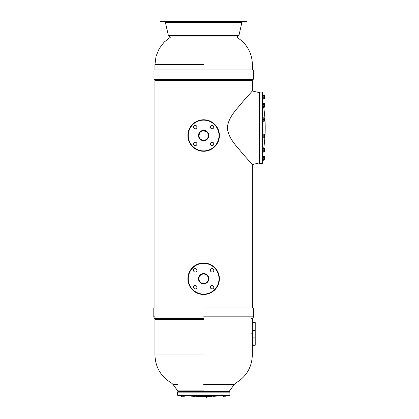 <?xml version="1.0" encoding="UTF-8"?>
<svg xmlns="http://www.w3.org/2000/svg" width="419" height="419" viewBox="0 0 419 419"><rect width="100%" height="100%" fill="white"/><g stroke="black" fill="none" stroke-linecap="round" stroke-linejoin="round"><path stroke-width="0.63" d="M259.497 163.489L259.497 92.07L262.362 92.07L262.362 163.489L259.497 163.489L259.021 163.007L259.021 92.547L259.021 163.007L252.338 164.552L252.338 308.012L253.485 308.012L253.485 316.827L252.757 318.581L251.353 318.581M262.362 92.07L262.839 92.547L262.839 163.007L262.362 163.489M262.839 152.197L263.221 152.197L263.221 148.185L262.839 148.185M262.839 159.398L262.839 160.404L263.221 160.404L263.221 156.392L262.839 156.392M262.839 99.162L263.221 99.162L263.221 95.155L262.839 95.155M262.839 107.369L263.221 107.369L263.221 103.357L262.839 103.357M262.839 121.578L263.221 121.578L263.221 117.566L262.839 117.566M262.839 137.987L263.221 137.987L263.221 133.975L262.839 133.975M263.221 148.572L264.347 148.572L264.599 149.384L264.599 151.814L263.221 152.066M263.221 150.191L264.347 150.191M264.347 152.066L264.347 148.572M263.221 151.814L264.347 151.814M263.221 157.46L264.347 157.46L264.599 158.398L264.599 160.016L263.221 160.268M263.221 159.33L264.347 159.33M263.221 156.523L264.347 156.523L264.347 157.46M264.347 156.523L264.599 159.801M263.719 148.321L264.347 148.321L264.599 148.787M263.221 99.031L264.347 99.031L264.599 98.565M263.221 95.286L264.347 95.286L264.599 95.757M263.221 98.779L264.599 98.779L264.347 99.031M263.221 97.161L264.347 97.161L264.347 98.779M263.221 95.537L264.347 95.537L264.347 97.161M264.599 98.779L264.347 95.537M263.221 103.493L264.347 103.493L264.599 103.959L264.599 106.766L264.347 107.233L263.221 107.233M263.221 106.3L264.347 106.3M263.221 104.425L264.347 104.425M264.347 103.493L264.347 107.233M263.221 117.954L264.347 117.954L264.347 121.196L264.347 117.954M263.221 121.196L264.347 121.196M263.221 119.572L264.347 119.572M263.221 134.111L264.347 134.111L264.599 134.578L264.599 137.385L264.347 137.851L263.221 137.851M263.221 135.044L264.347 135.044M263.221 136.919L264.347 136.919M264.347 134.111L264.347 137.851M252.94 345.256L255.229 345.256L252.94 345.246L252.94 331.188M252.94 336.342L253.128 345.24M253.128 322.326L255.229 322.331L255.229 336.342L255.04 337.106L253.128 337.106M255.229 331.188L255.04 330.423L253.128 330.423M255.229 336.342L255.229 345.246M255.04 337.106L255.04 345.24M255.04 322.326L255.04 330.423M210.836 396.489A143.219 143.219 0 0 1 206.316 396.646L200.968 396.646L200.968 398.05L206.316 398.05L206.316 395.546M203.644 391.655L229.423 391.655L229.9 392.132L177.384 392.132L177.866 391.655L203.644 391.655M211.359 391.655L213.171 391.655M229.9 392.132L229.9 394.997L177.384 394.997L177.866 395.473L213.412 395.473M210.642 395.473L210.642 395.814L222.74 395.473L213.889 395.546M203.644 395.473L229.423 395.473L229.9 394.997M222.835 395.814L226.082 395.814L226.082 395.473L222.835 395.473L222.835 395.814M193.395 395.473L193.395 395.814L196.642 395.814L196.642 395.473M181.678 395.473L181.202 395.473L181.202 395.814L184.449 395.814L184.449 395.473M223.076 395.814L223.076 396.704M223.447 395.814L223.222 396.893L224.139 396.893L223.447 396.704M224.83 395.814L224.83 396.704L224.139 396.893L225.338 396.893L224.83 396.704M225.846 395.814L225.846 396.704L225.338 396.893L225.747 396.851M213.695 395.814L213.695 396.704L213.339 396.893L211.192 396.893L210.836 396.704L210.836 395.814M211.548 395.814L211.548 396.704M212.983 395.814L212.983 396.704M213.339 396.893L210.836 396.704M196.401 395.814L196.218 396.893L193.824 396.893L193.636 395.814M196.034 395.814L196.034 396.704M196.401 396.704L193.735 396.851M194.646 395.814L194.646 396.704M182.155 391.655L182.155 391.079M183.496 391.655L183.496 391.079M184.067 395.814L184.067 396.704L181.542 396.851M182.825 395.814L182.825 396.704M181.584 396.893L184.067 396.704M181.584 395.814L181.584 396.704M184.208 395.814L184.208 396.704L183.7 396.893M181.443 395.814L181.443 396.704M193.588 396.316L193.945 396.893M196.453 396.489L196.26 396.893M203.644 20.95L160.676 21.139L246.608 21.139L203.644 20.95M246.608 21.521L160.676 21.521L246.419 21.715L246.608 21.139M203.644 308.012L253.485 308.012L203.644 308.012M155.931 318.581L154.532 318.581L153.804 316.827L153.804 308.012M203.644 318.581L154.532 318.581L203.644 318.581M203.644 318.718L154.669 318.718L203.644 318.718M251.573 333.791C252.406 322.709 252.406 322.709 251.573 333.791C252.406 344.879 252.406 344.879 251.573 333.791M203.644 384.391L234.3 384.391L203.644 384.391M172.979 382.961L171.402 382.961L172.989 384.391L177.551 384.391M229.732 384.391L234.3 384.391L235.881 382.961C246.43 376.592 251.913 367.254 252.338 354.94L252.338 343.224M203.644 390.917L177.556 390.917L203.644 390.917M203.644 391.079L177.871 391.079L203.644 391.079M202.717 130.843L201.811 131.116M200.989 131.556L200.261 132.158M199.957 132.493L198.868 135.526C199.151 132.624 200.743 131.032 203.644 130.749C206.541 131.032 208.133 132.624 208.416 135.526C208.133 138.422 206.541 140.014 203.644 140.297C200.738 140.014 199.151 138.422 198.868 135.526L198.957 136.447M208.395 135.054L208.327 134.593M208.206 134.117L208.049 133.692M207.85 133.273L207.615 132.875M207.017 132.147L203.644 130.749M198.962 277.813L198.868 278.745C199.151 275.843 200.743 274.251 203.644 273.968L202.712 274.057M201.817 274.33L200.984 274.78M200.607 275.058L199.669 276.095M199.439 276.477L199.229 276.917M203.644 273.968C206.546 274.251 208.133 275.843 208.416 278.745L208.327 277.823M208.212 277.362L208.049 276.907M207.609 276.084L207.023 275.372M206.3 274.775L205.472 274.335M205.027 274.173L204.572 274.057M252.338 80.312L154.946 80.312L153.988 79.306L253.296 79.306L252.338 80.312L252.338 91.002L251.138 92.321M208.395 279.195L208.416 278.745C208.133 281.641 206.541 283.234 203.644 283.516C200.743 283.234 199.151 281.641 198.868 278.745M236.609 36.992L241.863 40.873L245.503 44.796C249.991 50.631 252.269 57.23 252.338 64.594L252.338 69.978L253.296 69.978L153.988 69.978L153.988 79.306M198.962 279.672L199.229 280.562M199.434 280.992L199.711 281.448M199.716 281.463L200.994 282.715M201.392 282.951L201.822 283.155M199.234 137.353L199.674 138.176M199.952 138.553L200.23 138.862M200.895 139.427L201.555 139.82M201.817 139.936L202.723 140.208M208.327 136.453L208.416 135.526M204.572 283.427L205.472 283.155M205.891 282.951L206.295 282.71M200.266 275.367A4.771 4.771 0 0 1 207.017 275.367A4.771 4.771 0 0 1 207.017 282.118A4.771 4.771 0 0 0 207.017 275.367A4.771 4.771 0 0 0 200.266 275.367A4.771 4.771 0 0 0 200.266 282.118A4.771 4.771 0 0 0 207.017 282.118L207.609 281.395M208.049 280.578L208.327 279.662M252.338 69.978L153.988 69.978M227.318 127.779C228.549 116.131 237.604 108.615 242.538 101.979L252.338 91.002L242.543 101.974C237.667 108.531 228.502 116.199 227.318 127.779C228.523 139.359 237.563 146.901 242.517 153.553L252.338 164.552L242.538 153.579C237.646 147.001 228.523 139.38 227.318 127.779M214.785 289.88A15.754 15.754 0 0 1 192.504 289.88A15.754 15.754 0 0 1 192.504 267.605A15.754 15.754 0 0 1 214.785 267.605A15.754 15.754 0 0 1 214.785 289.88A15.754 15.754 0 0 0 214.785 267.605A15.754 15.754 0 0 0 192.504 267.605M196.417 271.517A1.718 1.718 0 0 0 196.417 269.087A1.718 1.718 0 0 0 193.987 269.087A1.718 1.718 0 0 0 193.987 271.517A1.718 1.718 0 0 0 196.417 271.517M213.297 271.517A1.718 1.718 0 0 0 213.297 269.087A1.718 1.718 0 0 0 210.867 269.087A1.718 1.718 0 0 0 210.867 271.517A1.718 1.718 0 0 0 213.297 271.517M213.297 288.398A1.718 1.718 0 0 0 213.297 285.968A1.718 1.718 0 0 0 210.867 285.968A1.718 1.718 0 0 0 210.867 288.398A1.718 1.718 0 0 0 213.297 288.398M196.417 288.398A1.718 1.718 0 0 0 196.417 285.968A1.718 1.718 0 0 0 193.987 285.968A1.718 1.718 0 0 0 193.987 288.398A1.718 1.718 0 0 0 196.417 288.398M214.785 146.666A15.754 15.754 0 0 1 192.504 146.666A15.754 15.754 0 0 1 192.504 124.385A15.754 15.754 0 0 1 214.785 124.385A15.754 15.754 0 0 1 214.785 146.666A15.754 15.754 0 0 0 214.785 124.385A15.754 15.754 0 0 0 192.504 124.385M200.266 132.147A4.771 4.771 0 0 0 200.266 138.899A4.771 4.771 0 0 0 207.017 138.899A4.771 4.771 0 0 0 207.017 132.147A4.771 4.771 0 0 0 200.266 132.147A4.771 4.771 0 0 1 207.017 132.147A4.771 4.771 0 0 1 207.017 138.899M196.417 128.303A1.718 1.718 0 0 0 196.417 125.868A1.718 1.718 0 0 0 193.987 125.868A1.718 1.718 0 0 0 193.987 128.303A1.718 1.718 0 0 0 196.417 128.303M213.297 128.303A1.718 1.718 0 0 0 213.297 125.868A1.718 1.718 0 0 0 210.867 125.868A1.718 1.718 0 0 0 210.867 128.303A1.718 1.718 0 0 0 213.297 128.303M213.297 145.178A1.718 1.718 0 0 0 213.297 142.748A1.718 1.718 0 0 0 210.867 142.748A1.718 1.718 0 0 0 210.867 145.178A1.718 1.718 0 0 0 213.297 145.178M196.417 145.178A1.718 1.718 0 0 0 196.417 142.748A1.718 1.718 0 0 0 193.987 142.748A1.718 1.718 0 0 0 193.987 145.178A1.718 1.718 0 0 0 196.417 145.178M244.361 43.508L244.932 44.147M262.839 154.511L262.985 152.197M262.985 148.185L262.985 137.987M262.985 133.975L262.985 121.578M263.101 103.357A143.219 143.219 0 0 0 262.985 102.713L262.985 103.357M262.985 107.369L262.985 117.566M196.642 395.546L210.642 395.546M193.395 395.546L185.743 395.546A143.219 143.219 0 0 0 193.636 396.322M168.365 35.505L238.924 35.505L237.06 36.992L170.224 36.992L168.365 35.505L165.405 22.458L164.473 21.715M165.405 22.458L241.883 22.458L242.816 21.715M154.946 316.827L153.804 316.827M203.644 316.827L253.485 316.827L203.644 316.827M203.644 319.393L154.946 319.393L203.644 319.393M203.644 354.94L154.946 354.94L203.644 354.94M203.644 382.961L171.402 382.961L203.644 382.961M192.771 267.872A15.372 15.372 0 0 0 192.771 289.613A15.372 15.372 0 0 0 214.512 289.613A15.372 15.372 0 0 0 214.512 267.872A15.372 15.372 0 0 0 192.771 267.872M207.29 282.39A5.154 5.154 0 0 1 199.999 282.39A5.154 5.154 0 0 1 199.999 275.094A5.154 5.154 0 0 1 207.29 275.094A5.154 5.154 0 0 1 207.29 282.39M192.771 124.653A15.372 15.372 0 0 0 192.771 146.393A15.372 15.372 0 0 0 214.512 146.393A15.372 15.372 0 0 0 214.512 124.653A15.372 15.372 0 0 0 192.771 124.653M207.29 139.171A5.154 5.154 0 0 1 199.999 139.171A5.154 5.154 0 0 1 199.999 131.88A5.154 5.154 0 0 1 207.29 131.88A5.154 5.154 0 0 1 207.29 139.171M203.644 64.594L154.946 64.594L203.644 64.594M259.497 92.07L259.021 92.547L252.338 91.002M262.985 102.713L262.839 101.042M262.985 152.841A143.219 143.219 0 0 0 263.101 152.197M263.682 148.572A143.219 143.219 0 0 0 263.719 107.233M252.94 325.191L252.269 324.625L252.94 324.06M252.94 343.522L252.269 342.957L252.269 324.625M252.269 342.957L252.94 342.396M213.695 396.316A143.219 143.219 0 0 0 221.546 395.546M196.401 396.489A143.219 143.219 0 0 0 200.968 396.646M185.743 395.546L184.549 395.473M177.384 394.997L177.384 392.132M225.129 391.079L225.129 391.655M223.793 391.079L223.793 391.655M212.936 391.079L212.936 391.655M211.595 391.079L211.595 391.655M195.689 391.079L195.689 391.655M194.353 391.079L194.353 391.655M238.924 35.505L241.883 22.458M160.676 21.521L160.676 21.139M171.402 382.961C160.854 376.592 155.37 367.254 154.946 354.94L154.946 319.393L154.532 318.581M252.338 324.358L252.338 319.393L252.757 318.581M177.871 391.079L172.989 384.391M229.413 391.079L234.3 384.391M253.296 69.978L253.296 79.306M154.946 80.312L154.946 308.012M170.674 36.992L164.154 42.099L159.157 48.709L156.02 56.376L154.946 64.594L154.946 69.978"/></g></svg>

